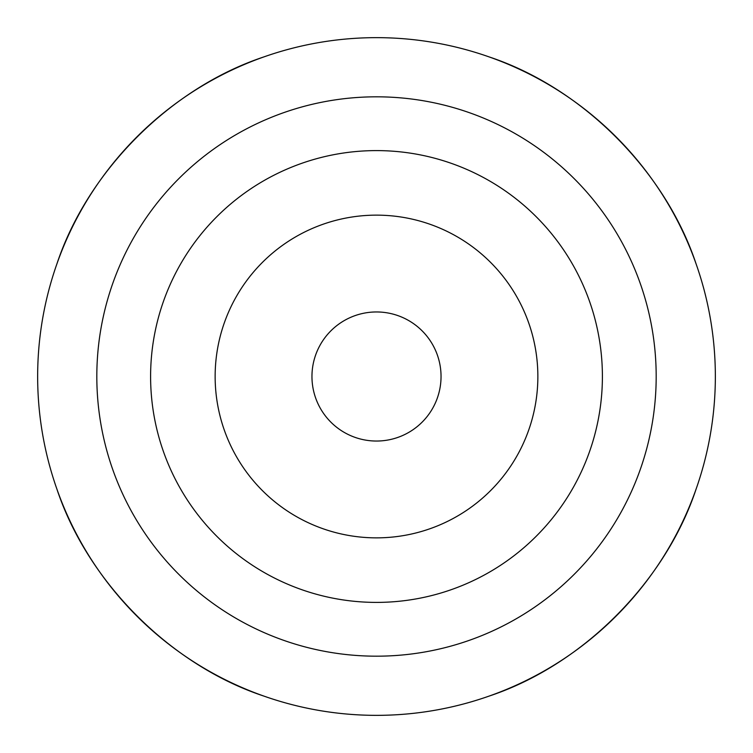 <?xml version="1.0" encoding="UTF-8"?>
<svg xmlns="http://www.w3.org/2000/svg" width="753" height="753" viewBox="0 0 753 753"><rect width="100%" height="100%" fill="white"/><g stroke="black" fill="none" stroke-linecap="round" stroke-linejoin="round"><path stroke-width="1.13" d="M441.042 376.5A64.542 64.542 0 0 1 376.5 441.042A64.542 64.542 0 0 1 311.958 376.5A64.542 64.542 0 0 1 376.5 311.958A64.542 64.542 0 0 1 441.042 376.5M215.142 376.5A161.358 161.358 0 0 1 376.5 215.142A161.358 161.358 0 0 1 537.858 376.5A161.358 161.358 0 0 1 376.5 537.858A161.358 161.358 0 0 1 215.142 376.5M150.6 376.5A225.9 225.9 0 0 1 376.5 150.6A225.9 225.9 0 0 1 602.4 376.5A225.9 225.9 0 0 1 376.5 602.4A225.9 225.9 0 0 1 150.6 376.5M56.833 264.115C87.687 170.846 170.846 87.687 264.115 56.833M488.885 56.833C582.154 87.687 665.313 170.846 696.167 264.115M715.35 376.5A338.85 338.85 0 0 0 376.5 37.65A338.85 338.85 0 0 0 37.65 376.5A338.85 338.85 0 0 0 376.5 715.35A338.85 338.85 0 0 0 715.35 376.5M264.115 696.167C170.846 665.313 87.687 582.154 56.833 488.885M696.167 488.885C665.313 582.154 582.154 665.313 488.885 696.167M96.817 376.5A279.683 279.683 0 0 0 376.5 656.183A279.683 279.683 0 0 0 656.183 376.5A279.683 279.683 0 0 0 376.5 96.817A279.683 279.683 0 0 0 96.817 376.5"/></g></svg>
